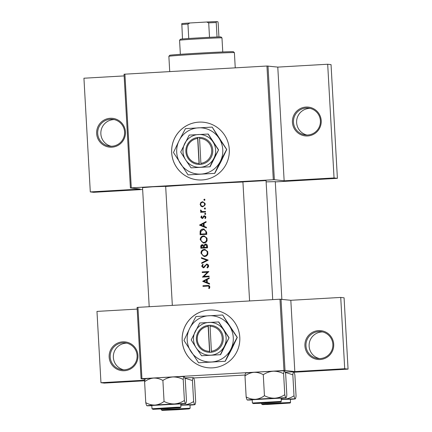 <?xml version="1.0" encoding="UTF-8"?>
<svg xmlns="http://www.w3.org/2000/svg" width="432" height="432" viewBox="0 0 432 432"><rect width="100%" height="100%" fill="white"/><g stroke="black" fill="none" stroke-linecap="round" stroke-linejoin="round"><path stroke-width="0.65" d="M318.514 330.604A14.477 14.418 96.6 0 1 333.715 344.234A14.477 14.418 96.6 0 1 320.128 359.516A14.477 14.418 96.6 0 1 304.927 345.886A14.477 14.418 96.6 0 1 318.514 330.604M320.166 358.56A13.511 13.457 -83.4 0 0 320.949 331.646A13.511 13.457 -83.4 0 0 305.959 344.687A13.511 13.457 -83.4 0 0 320.166 358.56M319.464 358.582A13.511 13.457 96.6 0 1 322.526 331.922M122.742 341.831A14.477 14.418 96.6 0 1 137.943 355.46A14.477 14.418 96.6 0 1 124.357 370.737A14.477 14.418 96.6 0 1 109.156 357.113A14.477 14.418 96.6 0 1 122.742 341.831M124.394 369.787A13.511 13.457 -83.4 0 0 125.183 342.873A13.511 13.457 -83.4 0 0 110.187 355.914A13.511 13.457 -83.4 0 0 124.394 369.787M123.692 369.808A13.511 13.457 96.6 0 1 126.754 343.148M306.013 107.055A14.477 14.418 96.6 0 1 321.219 120.685A14.477 14.418 96.6 0 1 307.633 135.961A14.477 14.418 96.6 0 1 292.426 122.332A14.477 14.418 96.6 0 1 306.013 107.055M307.665 135.011A13.511 13.457 -83.4 0 0 308.453 108.092A13.511 13.457 -83.4 0 0 293.458 121.133A13.511 13.457 -83.4 0 0 307.665 135.011M306.968 135.032A13.511 13.457 96.6 0 1 310.03 108.373M110.241 118.282A14.477 14.418 96.6 0 1 125.447 131.906A14.477 14.418 96.6 0 1 111.861 147.188A14.477 14.418 96.6 0 1 96.655 133.558A14.477 14.418 96.6 0 1 110.241 118.282M111.893 146.232A13.511 13.457 -83.4 0 0 112.682 119.318A13.511 13.457 -83.4 0 0 97.691 132.359A13.511 13.457 -83.4 0 0 111.893 146.232M111.197 146.254A13.511 13.457 96.6 0 1 114.259 119.594M212.582 367.848A28.955 28.836 -83.4 0 0 214.267 310.171A28.955 28.836 -83.4 0 0 182.142 338.116A28.955 28.836 -83.4 0 0 212.582 367.848M214.288 310.176A28.955 28.836 -83.4 0 0 182.18 338.11A28.955 28.836 -83.4 0 0 207.679 367.708M202.079 179.95A28.955 28.836 -83.4 0 0 203.764 122.272A28.955 28.836 -83.4 0 0 171.639 150.217A28.955 28.836 -83.4 0 0 202.079 179.95M203.78 122.272A28.955 28.836 -83.4 0 0 171.671 150.212A28.955 28.836 -83.4 0 0 197.176 179.809M266.128 181.883L275.276 181.64M142.544 187.634L152.955 186.775L165.672 186.338M242.924 181.877L266.053 180.581M165.677 186.473A54.054 0.848 -3.2 0 1 203.969 183.994A54.054 0.848 -3.2 0 1 242.93 182.002M209.212 288.608L209.768 287.723L209.682 286.178L208.586 285.509L207.457 285.498A54.054 0.848 176.8 0 0 202.959 285.763L202.991 286.367A54.054 0.848 -3.2 0 1 207.425 286.108L208.37 286.108L209.207 286.945L208.678 288.279L209.212 288.608M202.711 281.356L209.569 284.164L209.531 283.505L207.322 282.604L207.155 279.542L209.245 278.424L209.212 277.765L202.705 281.27M202.473 277.117A54.054 0.848 -3.2 0 1 209.153 276.728L209.12 276.124A54.054 0.848 176.8 0 0 203.866 276.426L208.861 271.539A54.054 0.848 176.8 0 0 202.181 271.928L202.219 272.533A54.054 0.848 -3.2 0 1 207.468 272.225L202.473 277.117M206.82 264.627L208.03 265.885L206.993 267.43L207.365 267.98L208.591 266.679L208.499 265.027L206.793 264.022L204.109 266.684L203.116 267.17L203.602 267.214L202.376 266.236L203.159 264.87L202.716 264.346L201.69 266.209L203.337 267.781L204.331 267.343L206.172 264.908L207.344 264.676M203.056 267.775L203.337 267.781M201.712 263.455L208.224 260.123L201.388 257.661L201.42 258.309L206.804 260.248L201.674 262.807L201.712 263.455M204.692 256.511C206.302 256.338 207.36 255.474 207.878 253.913L207.749 251.629L204.914 249.437L204.26 249.421C202.117 249.739 201.015 251.003 200.966 253.217L204.039 256.495L204.692 256.511M200.858 248.233A54.054 0.848 -3.2 0 1 207.538 247.844L207.436 246.019C207.338 244.744 206.663 244.064 205.411 243.977L203.774 245.376L202.311 244.679C201.15 244.917 200.642 245.662 200.783 246.915L200.858 248.233M203.936 243.022C205.546 242.849 206.609 241.979 207.122 240.419L206.993 238.14L204.158 235.948L203.51 235.931C201.361 236.25 200.264 237.514 200.21 239.728L203.288 243L203.936 243.022M200.102 234.743A54.054 0.848 -3.2 0 1 206.782 234.355L206.669 232.265L203.931 229.025L203.207 229.009C201.706 229.079 200.686 229.819 200.146 231.228L200.102 234.743M199.568 225.142L206.426 227.956L206.388 227.291L204.179 226.39L204.012 223.333L206.102 222.215L206.069 221.557L199.562 225.056M204.466 216.356L205.303 217.183L204.844 218.187L205.319 218.56L205.848 217.674L205.789 216.599L204.406 215.752L203.666 216.027L202.565 217.685L202.003 217.874L202.473 217.917L201.436 217.28L201.906 216.394L201.463 216.011L200.842 217.312L202.187 218.484L202.927 218.214L204.012 216.551L204.962 216.4M205.195 214.407L205.718 213.813L205.13 213.278L204.601 213.872L205.076 214.402M205.616 213.516L205.324 213.305M200.648 212.328A54.054 0.848 -3.2 0 1 205.535 212.042L205.502 211.437A54.054 0.848 176.8 0 0 203.855 211.534L202.171 211.523L200.599 209.99L200.459 210.524L201.328 211.68A54.054 0.848 176.8 0 0 200.615 211.723L200.648 212.328M202.651 211.583L202.171 211.523M204.892 209.045L205.421 208.451L204.827 207.922L204.304 208.516L204.779 209.039M205.319 208.154L205.022 207.943M202.802 206.82L205.135 204.844L205.178 204.125L205.054 203.418L202.516 201.722L200.815 202.495L200.119 204.417L201.031 206.248L202.327 206.809M204.406 200.308L204.935 199.714L204.341 199.184L203.812 199.778L204.287 200.302M204.827 199.422L204.536 199.206M141.944 378.664L141.07 378.729L137.084 307.422L137.959 307.357L141.944 378.664L283.975 370.521L279.985 299.214L290.822 300.294L294.813 371.601L344.714 368.739L348.062 369.122L294.014 372.222M281.032 299.171L285.023 370.472L294.813 371.601M130.405 187.936L124.049 74.234L124.918 74.169L131.279 187.871L130.405 187.936L140.195 189.065L90.293 191.921L93.641 192.31L142.646 189.497M137.182 309.101L96.973 311.407L100.958 382.714L104.312 383.098L144.731 380.781M193.633 377.978L245.111 375.025M344.714 368.739L340.729 297.432L344.077 297.815L348.062 369.122M141.07 378.729L145.103 379.193M137.959 307.357L279.985 299.214M340.729 297.432L290.822 300.294M285.023 370.472L283.975 370.521M100.958 382.714L144.833 380.198M124.918 74.169L266.949 66.026L277.787 67.106L327.688 64.244L331.042 64.627L337.397 178.335L275.292 181.894M267.997 65.983L274.352 179.685L284.143 180.808L277.787 67.106M131.279 187.871L273.305 179.728L266.949 66.026M90.293 191.921L83.938 78.219L124.141 75.913M327.688 64.244L334.044 177.946L337.397 178.335M334.044 177.946L284.143 180.808M274.352 179.685L273.305 179.728M203.299 286.351L202.959 285.763M203.272 285.8L208.748 285.53M209.304 288.49L208.678 288.279M209.029 288.322L209.488 287.431L209.131 287.388M209.488 287.431L209.558 286.983L209.207 286.945M209.558 286.983L208.37 286.108M199.876 225.094L206.08 221.778M206.42 227.848L199.881 225.18M200.864 225.029L203.342 223.695L203.477 226.103L200.864 225.029M203.477 226.103L203.823 226.141L203.688 223.733L203.342 223.695M202.527 218.522L200.842 217.312M201.172 217.35L201.798 216.049M202.473 217.917L202.905 217.723L202.565 217.685M202.905 217.723L204.012 216.065L203.666 216.027M204.012 216.065L204.757 215.789M205.454 218.43L204.844 218.187M205.195 218.225L205.659 217.22L205.303 217.183M205.659 217.22L204.817 216.394M205.546 214.445L204.601 213.872M204.952 213.916L205.481 213.322M200.977 212.306L200.615 211.723M200.945 211.761L201.328 211.68M201.668 211.718L200.459 210.524M200.794 210.562L200.929 210.028M202.516 211.561L205.508 211.496M204.757 200.351L203.812 199.778M204.169 199.822L204.692 199.228M202.495 206.82L201.031 206.248M201.366 206.285L200.119 204.417M200.453 204.455L201.155 202.538L200.815 202.495M201.155 202.538L202.862 201.76M202.554 202.327C203.737 202.365 204.412 202.975 204.579 204.158C204.547 205.351 203.942 206.037 202.77 206.215C201.587 206.177 200.902 205.567 200.718 204.385C200.767 203.191 201.382 202.505 202.554 202.327L203.245 202.376M203.116 206.258L202.419 206.21L203.116 206.258C204.293 206.08 204.898 205.394 204.93 204.201L204.579 204.158M204.93 204.201C204.763 203.018 204.088 202.408 202.9 202.365M205.243 209.083L204.304 208.516M204.655 208.553L205.184 207.959M200.416 234.727L200.464 231.266L200.146 231.228M200.464 231.266C201.004 229.862 202.03 229.122 203.553 229.046L203.207 229.009M203.553 229.046L204.109 229.052M206.059 233.788A54.054 0.848 176.8 0 0 200.75 234.095L200.794 231.541L203.24 229.613L203.812 229.63L205.74 231.093L206.059 233.788L206.415 233.831L206.091 231.136L205.74 231.093M206.415 233.831L200.75 234.095M206.091 231.136L203.812 229.63M203.467 243.016L200.21 239.728M200.524 239.76C200.572 237.557 201.685 236.293 203.85 235.969L203.51 235.931M203.85 235.969L204.336 235.969M203.542 236.536C205.308 236.606 206.307 237.541 206.545 239.328C206.507 241.099 205.627 242.131 203.899 242.417C202.149 242.347 201.145 241.429 200.891 239.657C200.929 237.865 201.814 236.822 203.542 236.536L204.412 236.59M204.244 242.455L203.369 242.401L204.244 242.455C205.972 242.168 206.858 241.142 206.896 239.366L206.545 239.328M206.896 239.366C206.663 237.578 205.659 236.65 203.882 236.574M201.172 248.216L201.101 246.953C200.95 245.705 201.469 244.96 202.646 244.717M205.762 244.015L203.774 245.376M202.36 245.284L203.98 247.504L201.825 247.622L201.506 247.59L201.458 246.764L202.36 245.284L202.878 245.322M203.98 247.504L203.618 247.055M203.958 247.093L202.689 245.322M203.639 247.46A54.054 0.848 176.8 0 0 201.506 247.59M205.443 244.582L206.766 246.418L206.815 247.277L207.166 247.32L204.671 247.46L204.325 247.423L204.309 245.754L205.443 244.582L205.983 244.625M207.166 247.32L207.117 246.456L206.766 246.418M207.117 246.456L205.794 244.62M206.815 247.277A54.054 0.848 176.8 0 0 204.325 247.423M204.217 256.511L200.966 253.217M201.28 253.249C201.328 251.046 202.435 249.782 204.606 249.458L204.26 249.421M204.606 249.458L205.087 249.464M204.293 250.025C206.064 250.101 207.063 251.03 207.295 252.817C207.257 254.588 206.377 255.62 204.655 255.906C202.905 255.836 201.901 254.918 201.647 253.147C201.685 251.354 202.565 250.312 204.293 250.025L205.168 250.079M205 255.944L204.125 255.89L205 255.944C206.728 255.658 207.614 254.632 207.652 252.855L207.295 252.817M207.652 252.855C207.419 251.073 206.415 250.139 204.638 250.069M202.014 263.299L201.674 262.807M201.987 262.84L206.804 260.248M207.155 260.291L201.42 258.309M201.733 258.341L201.706 257.774M207.587 267.835L206.993 267.43M207.344 267.473L208.381 265.923L208.03 265.885M208.381 265.923L207.166 264.67M203.666 267.818L201.69 266.209M202.003 266.247L203.04 264.384M203.602 267.214L204.109 266.684M204.444 266.722L205.065 265.777L204.725 265.739M205.065 265.777L207.144 264.065M202.786 277.096L202.468 276.988M202.781 277.025L207.819 272.268L207.468 272.225M202.527 272.516L202.181 271.928M202.495 271.966L208.867 271.598M209.12 276.183L203.866 276.426M203.018 281.302L209.223 277.987M209.563 284.056L203.024 281.389M204.001 281.243L206.485 279.904L206.62 282.312L204.001 281.243M206.62 282.312L206.966 282.355L206.831 279.941L206.485 279.904M168.869 56.3L169.781 55.285A31.849 0.497 -3.2 0 1 200.356 53.082A31.849 0.497 -3.2 0 1 233.248 51.7A31.849 0.497 -3.2 0 1 233.377 51.727L234.392 52.639A32.816 0.513 176.8 0 0 234.392 52.639A32.816 0.513 176.8 0 0 234.263 52.607A32.816 0.513 176.8 0 0 200.372 54.032A32.816 0.513 176.8 0 0 168.869 56.3A32.816 0.513 176.8 0 0 168.869 56.311L169.722 71.604M277.43 402.176L256.273 403.375L277.43 402.176M255.463 399.303A19.424 0.302 -3.2 0 1 264.886 398.72A19.424 0.302 -3.2 0 1 274.779 398.196C271.199 398.255 267.754 397.418 264.443 395.69C261.7 397.753 258.709 398.957 255.463 399.303C252.245 399.4 249.14 398.606 246.154 396.916C246.58 398.833 246.974 399.87 247.347 400.032A19.424 0.302 -3.2 0 0 252.212 399.935A19.424 0.302 -3.2 0 1 247.347 400.032A19.424 0.302 176.8 0 1 247.266 400.016A19.424 0.302 176.8 0 0 247.347 400.032C246.974 399.87 246.58 398.833 246.154 396.916L244.982 375.932C247.72 373.869 250.717 372.665 253.957 372.319C257.175 372.222 260.28 373.016 263.272 374.706L264.443 395.69C261.7 397.753 258.709 398.957 255.463 399.303A19.424 0.302 176.8 0 0 247.266 400.016L247.266 400.016A19.424 0.302 176.8 0 1 255.463 399.303A19.424 0.302 -3.2 0 1 264.886 398.72A19.424 0.302 -3.2 0 1 274.779 398.196A19.424 0.302 -3.2 0 1 285.973 397.818C285.606 397.656 285.206 396.614 284.78 394.697C281.718 396.727 278.386 397.894 274.779 398.196C271.199 398.255 267.754 397.418 264.443 395.69L263.272 374.706C266.328 372.681 269.665 371.515 273.272 371.212C276.847 371.153 280.292 371.99 283.608 373.718L284.78 394.697C281.718 396.727 278.386 397.894 274.779 398.196A19.424 0.302 -3.2 0 1 285.973 397.818A19.424 0.302 -3.2 0 1 286.054 397.845A19.424 0.302 -3.2 0 1 281.124 398.32A19.424 0.302 -3.2 0 0 286.054 397.845L285.973 397.818C285.606 397.656 285.206 396.614 284.78 394.697L283.608 373.718C283.824 371.876 284.11 370.915 284.467 370.834L284.467 370.834C284.834 371.002 285.233 372.038 285.66 373.955L286.832 394.934C286.616 396.776 286.33 397.737 285.973 397.818A19.424 0.302 -3.2 0 1 286.054 397.845L285.973 397.818C286.33 397.737 286.616 396.776 286.832 394.934L285.66 373.955C285.233 372.038 284.834 371.002 284.467 370.834A19.424 0.302 -3.2 0 1 284.542 370.856L284.542 370.856A19.424 0.302 -3.2 0 0 284.467 370.834A19.424 0.302 -3.2 0 0 273.272 371.212C276.847 371.153 280.292 371.99 283.608 373.718C283.824 371.876 284.11 370.915 284.467 370.834A19.424 0.302 -3.2 0 0 273.272 371.212A19.424 0.302 -3.2 0 0 253.957 372.319C257.175 372.222 260.28 373.016 263.272 374.706C266.328 372.681 269.665 371.515 273.272 371.212A19.424 0.302 -3.2 0 0 253.957 372.319A19.424 0.302 -3.2 0 0 245.759 373.021A19.424 0.302 -3.2 0 1 253.957 372.319C250.717 372.665 247.72 373.869 244.982 375.932L246.154 396.916C249.14 398.606 252.245 399.4 255.463 399.303M265.729 402.646L279.401 402.073L258.363 403.396L254.345 403.477L265.729 402.646L279.401 402.073L258.363 403.396L254.345 403.477L265.729 402.646M265.334 398.774L252.202 399.735L281.113 398.115L265.334 398.774M245.835 373.054C245.479 373.129 245.192 374.09 244.982 375.932C245.192 374.09 245.479 373.129 245.835 373.054M177.05 407.927L155.893 409.131L177.05 407.927M162.994 377.498A19.424 0.302 -3.2 0 1 172.892 376.969C176.467 376.909 179.917 377.746 183.227 379.474L184.399 400.453C181.337 402.484 178.006 403.65 174.398 403.947C170.818 404.006 167.373 403.175 164.063 401.441C161.32 403.51 158.328 404.714 155.083 405.059C151.864 405.157 148.759 404.363 145.773 402.667C146.2 404.584 146.594 405.626 146.966 405.788A19.424 0.302 -3.2 0 1 146.885 405.767A19.424 0.302 -3.2 0 1 155.083 405.059A19.424 0.302 -3.2 0 1 174.398 403.947A19.424 0.302 -3.2 0 1 185.593 403.574C185.225 403.407 184.826 402.37 184.399 400.453C181.337 402.484 178.006 403.65 174.398 403.947C170.818 404.006 167.373 403.175 164.063 401.441C161.32 403.51 158.328 404.714 155.083 405.059C151.864 405.157 148.759 404.363 145.773 402.667C146.2 404.584 146.594 405.626 146.966 405.788A19.424 0.302 -3.2 0 1 146.885 405.767A19.424 0.302 -3.2 0 1 155.083 405.059A19.424 0.302 -3.2 0 1 174.398 403.947A19.424 0.302 -3.2 0 1 185.593 403.574C185.225 403.407 184.826 402.37 184.399 400.453L183.227 379.474C183.443 377.633 183.73 376.672 184.086 376.591L184.086 376.591C184.453 376.753 184.853 377.795 185.279 379.712L186.451 400.691C186.235 402.532 185.949 403.493 185.593 403.574L185.593 403.574A19.424 0.302 176.8 0 1 185.674 403.601A19.424 0.302 176.8 0 0 185.593 403.574C185.949 403.493 186.235 402.532 186.451 400.691L185.279 379.712C184.853 377.795 184.453 376.753 184.086 376.591A19.424 0.302 -3.2 0 1 184.162 376.612L184.162 376.612A19.424 0.302 -3.2 0 0 184.086 376.591A19.424 0.302 -3.2 0 0 172.892 376.969C176.467 376.909 179.917 377.746 183.227 379.474C183.443 377.633 183.73 376.672 184.086 376.591A19.424 0.302 -3.2 0 0 172.892 376.969C169.285 377.271 165.947 378.437 162.891 380.462L164.063 401.441L162.891 380.462C165.947 378.437 169.285 377.271 172.892 376.969A19.424 0.302 -3.2 0 0 162.994 377.498A19.424 0.302 -3.2 0 0 153.576 378.076C156.794 377.978 159.899 378.772 162.891 380.462C159.899 378.772 156.794 377.978 153.576 378.076A19.424 0.302 -3.2 0 1 162.994 377.498M167.643 408.667L153.97 409.234L174.863 407.921L179.021 407.83L167.643 408.667L153.97 409.234L174.863 407.921L179.021 407.83L167.643 408.667M180.733 403.871L151.821 405.486L180.733 403.871L180.916 407.149L179.966 407.835L153.031 409.342L152.005 408.764L176.202 407.246L180.916 407.149L179.966 407.835L153.031 409.342L152.005 408.764L180.916 407.149L180.733 403.871M144.601 381.688L145.773 402.667L144.601 381.688C147.339 379.625 150.336 378.421 153.576 378.076A19.424 0.302 -3.2 0 0 145.379 378.778A19.424 0.302 -3.2 0 1 153.576 378.076C150.336 378.421 147.339 379.625 144.601 381.688C144.812 379.847 145.098 378.886 145.454 378.805C145.098 378.886 144.812 379.847 144.601 381.688M151.837 405.691A19.424 0.302 -3.2 0 1 146.966 405.788A19.424 0.302 -3.2 0 0 151.837 405.691M180.743 404.071A19.424 0.302 176.8 0 0 185.674 403.601L185.674 403.601A19.424 0.302 176.8 0 1 180.743 404.071M165.164 410.2L186.316 409.001L165.164 410.2M176.866 409.725L163.193 410.292L184.086 408.98L188.244 408.888L176.866 409.725M161.185 409.034L161.233 409.822L190.145 408.208L189.961 404.93L180.808 405.232M184.869 378.13L192.451 380.533C192.667 378.691 192.953 377.73 193.309 377.649C193.682 377.816 194.076 378.853 194.503 380.77L195.674 401.749C195.458 403.591 195.172 404.552 194.816 404.633C194.449 404.471 194.049 403.429 193.628 401.512C190.566 403.542 187.229 404.708 183.622 405.011L180.792 404.897M192.451 380.533L193.628 401.512M189.972 405.135A19.424 0.302 176.8 0 0 194.897 404.66L194.816 404.633A19.424 0.302 -3.2 0 0 183.622 405.011A19.424 0.302 -3.2 0 0 180.808 405.151M193.309 377.649L193.39 377.671A19.424 0.302 -3.2 0 0 193.309 377.649A19.424 0.302 -3.2 0 0 184.799 377.903M265.545 404.444L286.697 403.25L265.545 404.444M274.952 403.704L288.625 403.137L267.586 404.46L263.574 404.536L274.952 403.704M285.25 372.373L292.831 374.776L294.008 395.761C290.947 397.786 287.609 398.952 284.002 399.254L281.173 399.141M292.831 374.776C293.047 372.935 293.333 371.974 293.69 371.898L293.771 371.914A19.424 0.302 -3.2 0 0 293.69 371.898C294.062 372.06 294.457 373.097 294.883 375.014L296.055 395.993C295.839 397.84 295.553 398.795 295.196 398.876C294.829 398.714 294.43 397.672 294.008 395.761M295.277 398.903L295.196 398.876A19.424 0.302 -3.2 0 1 295.277 398.903A19.424 0.302 -3.2 0 1 290.353 399.379M285.179 372.146A19.424 0.302 -3.2 0 1 293.69 371.898M290.525 402.451L290.153 403.029L262.634 404.644L261.614 404.066L265.383 403.704L290.525 402.451L290.342 399.173L281.189 399.476M281.189 399.395A19.424 0.302 -3.2 0 1 284.002 399.254A19.424 0.302 -3.2 0 1 295.196 398.876M179.572 40.241L180.484 39.22A20.272 0.319 -3.2 0 1 182.488 38.977A20.272 0.319 -3.2 0 1 188.752 38.507A20.272 0.319 -3.2 0 1 198.866 37.881A20.272 0.319 -3.2 0 1 209.509 37.319A20.272 0.319 -3.2 0 1 217.037 36.995A20.272 0.319 -3.2 0 1 220.952 36.958L221.972 37.87A21.233 0.335 176.8 0 0 221.972 37.87A21.233 0.335 176.8 0 0 198.833 38.837A21.233 0.335 176.8 0 0 179.572 40.241A21.233 0.335 176.8 0 0 179.572 40.246L180.36 54.329M182.488 38.977L181.813 23.582A19.305 0.302 -3.2 0 1 189.902 22.977L206.636 22.016A19.305 0.302 -3.2 0 1 216.362 21.6L217.901 21.778L218.138 22.761L218.932 36.941M209.509 37.319L208.705 22.864L206.636 22.016M189.902 22.977L187.942 24.057A20.272 0.319 176.8 0 0 181.683 24.521M188.752 38.507L187.942 24.057M216.362 21.6L216.227 22.545A20.272 0.319 176.8 0 0 208.705 22.864M217.037 36.995L216.227 22.545M200.885 163.334L199.519 137.365L197.602 137.506A13.511 13.457 -83.4 0 0 185.879 151.681A13.511 13.457 -83.4 0 0 199.109 164.419L201.026 164.344L200.885 163.334A12.55 12.496 -83.4 0 0 211.702 150.185A12.55 12.496 -83.4 0 0 199.487 138.353M201.026 164.311A13.511 13.457 -83.4 0 0 212.749 150.136A13.511 13.457 -83.4 0 0 199.519 137.398L197.602 137.473M189.211 135.092L180.706 152.015L185.641 159.91L191.041 167.854L210.071 166.795L218.576 149.877L208.24 134.033L189.211 135.092M191.041 167.854L210.071 166.795M209.882 166.774L213.899 158.29L218.576 149.877M218.381 149.855L208.051 134.012M214.655 173.356L220.331 161.374L226.66 149.467L219.035 138.251A23.166 23.069 -83.4 0 0 179.145 140.535A23.166 23.069 -83.4 0 0 201.031 174.085A23.166 23.069 -83.4 0 0 219.035 138.251L212.171 127.116L226.762 149.483L221.087 161.465L214.758 173.367L188.06 174.884L214.758 173.367M212.069 127.105L185.474 128.628L179.145 140.535L173.47 152.518L188.06 174.884M212.987 141.907A16.411 16.34 -83.4 0 0 184.729 143.527A16.411 16.34 -83.4 0 0 200.232 167.287A16.411 16.34 -83.4 0 0 212.987 141.907M197.602 137.506L199.109 164.419M197.57 138.461A12.55 12.496 -83.4 0 0 186.748 151.616A12.55 12.496 -83.4 0 0 198.963 163.442M197.775 137.495L199.282 164.441M211.388 351.232L210.028 325.296L208.105 325.404A13.511 13.457 -83.4 0 0 196.382 339.579A13.511 13.457 -83.4 0 0 209.612 352.318L211.534 352.242L211.388 351.232A12.55 12.496 -83.4 0 0 222.205 338.083A12.55 12.496 -83.4 0 0 209.99 326.252M211.529 352.21A13.511 13.457 -83.4 0 0 223.252 338.035A13.511 13.457 -83.4 0 0 210.028 325.296L208.105 325.372M199.714 322.996L191.214 339.914L196.15 347.809L201.55 355.757L220.579 354.699L229.079 337.775L218.743 321.937L199.714 322.996M201.55 355.757L220.579 354.699M220.385 354.677L224.408 346.189L229.079 337.775M228.89 337.754L218.554 321.91M225.158 361.255L230.834 349.277L237.163 337.37L229.543 326.149A23.166 23.069 -83.4 0 0 189.648 328.439A23.166 23.069 -83.4 0 0 211.534 361.984A23.166 23.069 -83.4 0 0 229.543 326.149L222.68 315.014L237.271 337.381L231.595 349.364L225.261 361.271L198.563 362.783L225.261 361.271M222.572 315.004L195.977 316.532L189.648 328.439L183.973 340.416L198.563 362.783M223.49 329.805A16.411 16.34 -83.4 0 0 195.232 331.425A16.411 16.34 -83.4 0 0 210.735 355.19A16.411 16.34 -83.4 0 0 223.49 329.805M208.105 325.404L209.612 352.318M208.073 326.365A12.55 12.496 -83.4 0 0 197.257 339.514A12.55 12.496 -83.4 0 0 209.471 351.34M208.283 325.393L209.79 352.345M207.808 285.541L207.457 285.498M203.375 216.994L203.029 216.95M204.206 211.572L203.855 211.534M200.34 233.415L200.027 233.383M206.372 233.053L206.015 233.015M201.101 246.953L200.783 246.915M252.385 403.007L281.297 401.393L281.113 398.115L281.297 401.393L252.385 403.007L253.411 403.585L280.924 401.971L281.297 401.393L280.924 401.971L253.411 403.585L252.385 403.007L252.202 399.735L252.385 403.007M167.762 408.677L165.224 408.386L167.762 408.677M161.233 409.822L162.254 410.4L176.99 409.741L174.447 409.45L176.99 409.741L189.189 408.893L190.145 408.208M208.586 285.509L208.937 285.547M234.398 52.645L235.251 67.846M242.914 181.726L249.583 300.958L242.914 181.726M266.042 180.43L272.711 299.63L266.042 180.43M149.202 306.715L142.533 187.483L149.202 306.715M172.33 305.386L165.661 186.187L172.33 305.386M152.005 408.764L151.821 405.486L152.005 408.764M281.853 299.263L275.27 181.489M261.614 404.066L261.565 403.277M221.972 37.876L222.761 51.959"/></g></svg>
